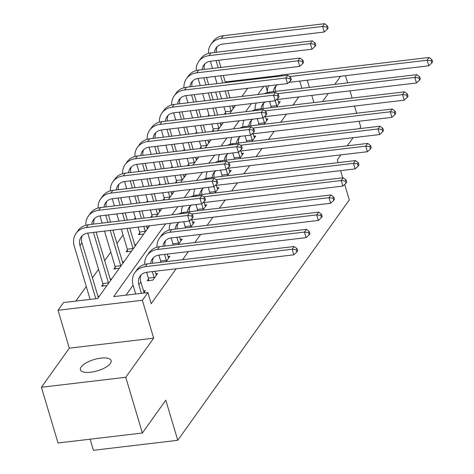 <?xml version="1.0" encoding="UTF-8"?>
<svg xmlns="http://www.w3.org/2000/svg" width="474" height="474" viewBox="0 0 474 474"><rect width="100%" height="100%" fill="white"/><g stroke="black" fill="none" stroke-linecap="round" stroke-linejoin="round"><path stroke-width="0.71" d="M81.184 366.923A16.009 5.884 -16.6 0 0 80.432 369.767A16.009 5.884 -16.6 0 0 94.053 371.693A16.009 5.884 -16.6 0 0 110.365 363.463A16.009 5.884 -16.6 0 0 111.112 360.619A16.009 5.884 -16.6 0 0 97.49 358.694A16.009 5.884 -16.6 0 0 81.184 366.923M90.107 439.197L93.419 450.3L177.762 440.305L349.297 199.957L344.675 184.439M177.762 440.305L165.799 400.18L142.372 433.005L58.029 442.994L41.416 387.264L125.758 377.274L153.671 338.169L142.372 300.267L58.024 310.263L63.528 302.554L97.721 298.502L149.642 225.748M153.671 338.169L69.323 348.159L41.416 387.264M69.323 348.159L58.024 310.263M208.91 114.655L207.819 116.183M196.645 131.837L195.555 133.366M184.38 149.02L183.29 150.554M172.115 166.202L171.025 167.737M159.857 183.391L158.76 184.919M147.592 200.573L146.496 202.102M135.327 217.756L134.237 219.284M123.062 234.938L116.924 243.535M110.797 252.121L104.665 260.718M98.533 269.303L92.4 277.906M86.274 286.492L75.852 301.091M217.803 99.273L215.664 92.086M359.606 128.632L360.761 127.008L359.049 121.261M356.661 113.25L354.522 106.063M352.135 98.059L349.99 90.872M347.602 82.861L345.463 75.68M142.372 433.005L125.758 377.274M99.416 296.126L97.887 296.309M106.964 285.549L101.62 286.183L102.894 284.4M111.68 278.943L110.152 279.127M119.229 268.367L113.879 269.001L115.158 267.212M123.945 261.761L122.41 261.944M131.494 251.184L126.143 251.818L127.423 250.029M136.21 244.578L134.675 244.756M143.752 234.002L138.408 234.636L139.682 232.847M148.475 227.396L146.94 227.573M151.947 215.664L150.762 217.329M160.733 210.207L159.205 210.391M164.211 198.482L163.026 200.147M172.998 193.025L171.469 193.208M176.476 181.299L175.291 182.958M185.263 175.842L183.734 176.026M188.741 164.117L187.55 165.776M197.528 158.66L195.993 158.843M201.006 146.928L199.815 148.593M209.792 141.477L208.258 141.655M213.264 129.746L212.079 131.411M222.057 124.295L220.523 124.472M225.529 112.563L224.344 114.228M234.316 107.106L232.787 107.29M165.604 223.858L113.677 296.611L147.87 292.559L151.194 303.704L176.127 268.776M182.591 259.716L188.391 251.593M194.855 242.534L200.656 234.405M207.12 225.351L212.915 217.222M219.379 208.169L225.18 200.04M231.644 190.986L237.444 182.857M243.909 173.798L249.709 165.675M256.173 156.616L261.974 148.492M268.438 139.433L274.239 131.31M280.703 122.251L286.497 114.121M292.962 105.068L298.762 96.939M133.093 285.212L126.001 295.148M143.663 293.056L145.358 290.686L143.474 290.906M148.486 278.996L147.207 280.786L152.906 280.11L157.623 273.498L155.739 273.723M166.066 261.678L169.888 256.316L168.003 256.541M160.751 261.814L160.366 262.353M178.325 244.495L182.152 239.133L180.268 239.358M173.01 244.631L172.631 245.165M190.589 227.307L194.417 221.951L192.533 222.176M185.275 227.449L184.89 227.982M202.854 210.124L206.682 204.768L204.798 204.987M197.54 210.26L197.154 210.8M215.119 192.942L218.941 187.586L217.056 187.805M209.804 193.078L209.419 193.617M227.384 175.759L231.205 170.397L229.321 170.622M222.069 175.895L221.684 176.435M239.648 158.577L243.47 153.215L241.586 153.44M234.328 158.713L233.949 159.252M251.907 141.394L255.735 136.032L253.851 136.257M246.593 141.53L246.213 142.07M264.172 124.206L268 118.85L266.115 119.075M258.857 124.348L258.472 124.881M276.437 107.023L280.264 101.667L278.38 101.886M271.122 107.16L270.737 107.699M322.533 101.566L328.334 93.437M334.798 84.378L340.593 76.255M313.918 102.585L311.774 95.398M309.386 87.388L307.247 80.207M301.855 88.282L299.71 81.095M147.87 292.559L142.372 300.267M340.877 154.874L337.334 159.833L338.169 162.635M340.557 170.64L342.702 177.827M353.142 137.691L347.341 145.814M225.227 81.925L279.079 75.544M156.106 216.695L161.907 208.566M168.371 199.513L174.171 191.383M180.635 182.33L186.436 174.201M192.9 165.142L198.701 157.018M205.165 147.959L210.966 139.836M217.424 130.777L223.224 122.648M229.689 113.594L235.489 105.465M241.953 96.412L247.754 88.282M263.71 86.392L257.909 94.522M251.445 103.575L245.645 111.704M239.186 120.757L233.386 128.887M226.922 137.946L221.121 146.069M214.657 155.128L208.856 163.252M202.392 172.311L196.592 180.434M190.127 189.493L184.327 197.622M177.863 206.676L172.062 214.805M267.342 91.275L265.813 86.144M144.084 292.47L140.814 281.977A12.508 10.517 35.5 0 1 141.181 274.831M141.412 293.323L138.846 284.732A12.508 10.517 35.5 0 1 140.067 276.117A12.508 10.517 35.5 0 1 146.922 272.236L293.844 254.828L292.18 249.253L145.263 266.661A18.759 15.778 -144.5 0 0 134.977 272.485A18.759 15.778 -144.5 0 0 133.153 285.407L135.712 293.998M296.232 249.751L296.896 251.978L297.684 250.876L297.02 248.649L296.232 249.751L292.18 249.253L294.147 246.504L147.23 263.905A18.759 15.778 -144.5 0 0 136.945 269.73L134.977 272.485M294.147 246.504L297.02 248.649M296.896 251.978L293.844 254.828M95.819 298.727L79.964 245.544A12.508 10.517 35.5 0 1 81.184 236.929A12.508 10.517 35.5 0 1 88.04 233.048L189.369 221.044L187.704 215.469L86.381 227.479A18.759 15.778 -144.5 0 0 76.095 233.297A18.759 15.778 -144.5 0 0 74.27 246.219L90.119 299.402M98.355 297.619L81.931 242.795A12.508 10.517 35.5 0 1 82.298 235.649M191.757 215.966L192.42 218.194L193.208 217.092L192.545 214.864L191.757 215.966L187.704 215.469L189.671 212.719L88.348 224.723A18.759 15.778 -144.5 0 0 78.062 230.542L76.095 233.297M189.671 212.719L192.545 214.864M192.42 218.194L189.369 221.044M156.349 275.287L155.01 271.276M148.694 280.608L148.374 278.155L154.074 277.48L152.32 271.596M154.074 277.48L154.186 278.321M146.62 272.272L148.374 278.155M150.679 263.497A12.508 10.517 35.5 0 1 152.332 258.934A12.508 10.517 35.5 0 1 159.187 255.053L306.103 237.646L304.444 232.07L157.528 249.478A18.759 15.778 -144.5 0 0 147.242 255.302A18.759 15.778 -144.5 0 0 144.73 264.397M152.729 263.254A12.508 10.517 35.5 0 1 153.446 257.649M308.497 232.568L309.161 234.796L309.949 233.694L309.279 231.466L308.497 232.568L304.444 232.07L306.411 229.315L159.489 246.723A18.759 15.778 -144.5 0 0 149.209 252.547L147.242 255.302M306.411 229.315L309.279 231.466M309.161 234.796L306.103 237.646M168.614 258.105L167.275 254.094M160.81 262.3L160.639 260.973L166.338 260.297L164.585 254.414M166.338 260.297L166.445 261.138M158.885 255.089L160.639 260.973M162.938 246.314A12.508 10.517 35.5 0 1 164.597 241.746A12.508 10.517 35.5 0 1 171.452 237.865L318.368 220.463L316.709 214.888L169.793 232.296A18.759 15.778 -144.5 0 0 159.507 238.114A18.759 15.778 -144.5 0 0 156.995 247.215M164.993 246.071A12.508 10.517 35.5 0 1 165.71 240.466M320.762 215.386L321.425 217.613L322.207 216.511L321.544 214.284L320.762 215.386L316.709 214.888L318.676 212.133L171.754 229.54A18.759 15.778 -144.5 0 0 161.468 235.365L159.507 238.114M318.676 212.133L321.544 214.284M321.425 217.613L318.368 220.463M103.101 286.012L102.787 283.559L108.481 282.883L93.437 232.408M87.737 233.089L102.787 283.559M108.481 282.883L108.54 283.339M110.614 280.436L96.127 232.094M91.796 224.315A12.508 10.517 35.5 0 1 93.449 219.746A12.508 10.517 35.5 0 1 100.304 215.866L201.634 203.861L199.969 198.286L98.645 210.29A18.759 15.778 -144.5 0 0 88.36 216.114A18.759 15.778 -144.5 0 0 85.847 225.215M93.846 224.072A12.508 10.517 35.5 0 1 94.563 218.467M204.021 198.784L204.685 201.012L205.473 199.91L204.809 197.682L204.021 198.784L199.969 198.286L201.936 195.537L100.607 207.541A18.759 15.778 -144.5 0 0 90.327 213.359L88.36 216.114M201.936 195.537L204.809 197.682M204.685 201.012L201.634 203.861M115.366 268.829L115.046 266.376L120.746 265.701L110.229 230.423M100.002 215.907L102.141 223.088M104.529 231.093L115.046 266.376M107.841 222.413L105.702 215.226M120.746 265.701L120.805 266.157M122.879 263.254L112.919 230.103M110.531 222.093L108.392 214.906M104.055 207.132A12.508 10.517 35.5 0 1 105.714 202.564A12.508 10.517 35.5 0 1 112.569 198.683L213.893 186.679L212.233 181.104L110.91 193.108A18.759 15.778 -144.5 0 0 100.624 198.932A18.759 15.778 -144.5 0 0 98.112 208.027M106.111 206.889A12.508 10.517 35.5 0 1 106.828 201.284M216.286 181.601L216.95 183.829L217.738 182.727L217.074 180.499L216.286 181.601L212.233 181.104L214.201 178.348L112.871 190.352A18.759 15.778 -144.5 0 0 102.585 196.177L100.624 198.932M214.201 178.348L217.074 180.499M216.95 183.829L213.893 186.679M180.878 240.922L179.539 236.911M173.075 245.117L172.903 243.79L178.603 243.115L176.849 237.231M178.603 243.115L178.71 243.956M171.15 237.907L172.903 243.79M175.202 229.132A12.508 10.517 35.5 0 1 176.861 224.563A12.508 10.517 35.5 0 1 179.302 222.235M177.258 228.889A12.508 10.517 35.5 0 1 177.975 223.284M190.631 219.865L330.633 203.275L328.974 197.705L191.395 214.005M333.021 198.197L333.69 200.431L334.472 199.329L333.809 197.095L333.021 198.197L328.974 197.705L330.935 194.95L184.019 212.358A18.759 15.778 -144.5 0 0 178.508 214.041M170.427 223.29A18.759 15.778 -144.5 0 0 169.259 230.032M330.935 194.95L333.809 197.095M333.69 200.431L330.633 203.275M193.137 223.74L191.804 219.729M185.34 227.929L185.168 226.608L190.868 225.932L189.399 221.014M190.868 225.932L190.975 226.773M183.711 221.714L185.168 226.608M187.467 211.949A12.508 10.517 35.5 0 1 189.12 207.381A12.508 10.517 35.5 0 1 191.567 205.052M189.523 211.706A12.508 10.517 35.5 0 1 190.24 206.101M202.896 202.682L342.898 186.092L341.233 180.523L203.654 196.823M345.285 181.015L345.949 183.242L346.737 182.146L346.073 179.913L345.285 181.015L341.233 180.523L343.2 177.768L196.283 195.175A18.759 15.778 -144.5 0 0 190.767 196.858M182.691 206.107A18.759 15.778 -144.5 0 0 181.524 212.85M343.2 177.768L346.073 179.913M345.949 183.242L342.898 186.092M205.402 206.557L204.063 202.54M197.605 210.746L197.433 209.425L203.127 208.75L201.663 203.832M203.127 208.75L203.239 209.585M195.969 204.531L197.433 209.425M199.732 194.767A12.508 10.517 35.5 0 1 201.385 190.198A12.508 10.517 35.5 0 1 203.832 187.87M201.788 194.524A12.508 10.517 35.5 0 1 202.499 188.919M215.16 185.5L355.162 168.91L353.497 163.34L215.919 179.64M357.55 163.832L358.214 166.06L359.002 164.958L358.338 162.73L357.55 163.832L353.497 163.34L355.464 160.585L208.548 177.993A18.759 15.778 -144.5 0 0 203.032 179.676M194.956 188.925A18.759 15.778 -144.5 0 0 193.783 195.661M355.464 160.585L358.338 162.73M358.214 166.06L355.162 168.91M127.63 251.641L127.31 249.194L133.01 248.518L127.02 228.432M112.267 198.725L114.406 205.906M116.794 213.91L118.938 221.097M121.326 229.108L127.31 249.194M124.638 220.422L122.493 213.235M120.106 205.23L117.967 198.043M133.01 248.518L133.07 248.974M135.143 246.065L129.716 228.113M127.328 220.102L125.183 212.921M122.796 204.91L120.657 197.723M116.32 189.95A12.508 10.517 35.5 0 1 117.979 185.381A12.508 10.517 35.5 0 1 124.834 181.501L226.157 169.496L224.498 163.921L123.169 175.925A18.759 15.778 -144.5 0 0 112.889 181.749A18.759 15.778 -144.5 0 0 110.377 190.844M118.376 189.701A12.508 10.517 35.5 0 1 119.093 184.096M228.551 164.419L229.215 166.647L229.997 165.544L229.333 163.317L228.551 164.419L224.498 163.921L226.465 161.166L125.136 173.17A18.759 15.778 -144.5 0 0 114.85 178.994L112.889 181.749M226.465 161.166L229.333 163.317M229.215 166.647L226.157 169.496M139.895 234.458L139.575 232.011L145.275 231.336L143.818 226.442M124.532 181.536L126.671 188.723M129.058 196.728L131.203 203.915M133.585 211.925L135.73 219.107M138.118 227.117L139.575 232.011M141.43 218.431L139.285 211.25M136.897 203.239L134.758 196.052M132.37 188.048L130.226 180.861M145.275 231.336L145.334 231.792M147.408 228.883L146.507 226.122M144.12 218.117L141.981 210.93M139.593 202.919L137.448 195.732M135.06 187.728L132.921 180.541M128.584 172.761A12.508 10.517 35.5 0 1 130.237 168.199A12.508 10.517 35.5 0 1 137.099 164.318L238.422 152.308L236.763 146.739L135.434 158.743A18.759 15.778 -144.5 0 0 125.148 164.567A18.759 15.778 -144.5 0 0 122.636 173.662M130.64 172.518A12.508 10.517 35.5 0 1 131.357 166.913M240.81 147.23L241.479 149.464L242.261 148.362L241.598 146.128L240.81 147.23L236.763 146.739L238.724 143.983L137.401 155.987A18.759 15.778 -144.5 0 0 127.115 161.812L125.148 164.567M238.724 143.983L241.598 146.128M241.479 149.464L238.422 152.308M152.142 217.163L151.84 214.823L157.54 214.147L156.082 209.259M136.796 164.354L138.935 171.535M141.323 179.545L143.462 186.732M145.85 194.737L147.995 201.924M150.382 209.935L151.84 214.823M153.695 201.249L151.55 194.062M149.162 186.057L147.023 178.87M144.635 170.859L142.49 163.678M157.54 214.147L157.599 214.609M159.673 211.7L158.772 208.939M156.384 200.929L154.24 193.748M151.852 185.737L149.713 178.55M147.325 170.545L145.18 163.358M140.849 155.579A12.508 10.517 35.5 0 1 142.502 151.016A12.508 10.517 35.5 0 1 149.357 147.13L250.687 135.126L249.028 129.556L147.698 141.56A18.759 15.778 -144.5 0 0 137.413 147.378A18.759 15.778 -144.5 0 0 134.9 156.479M142.905 155.336A12.508 10.517 35.5 0 1 143.616 149.731M253.075 130.048L253.738 132.276L254.526 131.18L253.863 128.946L253.075 130.048L249.028 129.556L250.989 126.801L149.666 138.805A18.759 15.778 -144.5 0 0 139.38 144.629L137.413 147.378M250.989 126.801L253.863 128.946M253.738 132.276L250.687 135.126M164.407 199.981L164.105 197.64L169.805 196.965L168.341 192.077M149.055 147.171L151.2 154.352M153.588 162.363L155.727 169.55M158.115 177.554L160.259 184.742M162.647 192.752L164.105 197.64M165.959 184.066L163.814 176.879M161.427 168.874L159.288 161.687M156.9 153.677L154.755 146.496M169.805 196.965L169.864 197.421M171.938 194.518L171.037 191.757M168.649 183.746L166.504 176.559M164.117 168.554L161.978 161.367M159.59 153.363L157.445 146.176M153.114 138.396A12.508 10.517 35.5 0 1 154.767 133.828A12.508 10.517 35.5 0 1 161.622 129.947L262.952 117.943L261.287 112.374L159.963 124.378A18.759 15.778 -144.5 0 0 149.677 130.196A18.759 15.778 -144.5 0 0 147.165 139.297M155.164 138.153A12.508 10.517 35.5 0 1 155.881 132.548M265.339 112.865L266.003 115.093L266.791 113.991L266.127 111.763L265.339 112.865L261.287 112.374L263.254 109.618L161.93 121.622A18.759 15.778 -144.5 0 0 151.644 127.447L149.677 130.196M263.254 109.618L266.127 111.763M266.003 115.093L262.952 117.943M176.672 182.798L176.369 180.458L182.063 179.782L180.606 174.888M161.32 129.989L163.465 137.17M165.847 145.18L167.992 152.361M170.379 160.372L172.524 167.559M174.906 175.564L176.369 180.458M178.218 166.884L176.079 159.697M173.691 151.692L171.547 144.505M169.159 136.494L167.02 129.307M182.063 179.782L182.123 180.238M184.196 177.335L183.296 174.574M180.914 166.564L178.769 159.377M176.381 151.372L174.242 144.185M171.855 136.174L169.71 128.993M165.373 121.214A12.508 10.517 35.5 0 1 167.032 116.645A12.508 10.517 35.5 0 1 173.887 112.765L275.216 100.761L273.551 95.185L172.228 107.189A18.759 15.778 -144.5 0 0 161.942 113.013A18.759 15.778 -144.5 0 0 159.43 122.114M167.429 120.971A12.508 10.517 35.5 0 1 168.146 115.366M277.604 95.683L278.268 97.911L279.056 96.809L278.392 94.581L277.604 95.683L273.551 95.185L275.518 92.436L174.189 104.44A18.759 15.778 -144.5 0 0 163.909 110.258L161.942 113.013M275.518 92.436L278.392 94.581M278.268 97.911L275.216 100.761M188.936 165.616L188.628 163.275L194.328 162.6L192.871 157.706M173.585 112.806L175.724 119.987M178.111 127.998L180.256 135.179M182.644 143.189L184.783 150.377M187.171 158.381L188.628 163.275M190.483 149.701L188.344 142.514M185.956 134.503L183.811 127.322M181.423 119.312L179.285 112.125M194.328 162.6L194.387 163.056M196.461 160.153L195.561 157.392M193.173 149.381L191.034 142.194M188.646 134.189L186.501 127.002M184.113 118.992L181.975 111.805M177.637 104.031A12.508 10.517 35.5 0 1 179.296 99.463A12.508 10.517 35.5 0 1 186.152 95.582L287.475 83.578L285.816 78.003L184.487 90.007A18.759 15.778 -144.5 0 0 174.207 95.831A18.759 15.778 -144.5 0 0 171.695 104.926M179.693 103.788A12.508 10.517 35.5 0 1 180.41 98.183M289.869 78.5L290.532 80.728L291.32 79.626L290.651 77.398L289.869 78.5L285.816 78.003L287.783 75.248L186.454 87.257A18.759 15.778 -144.5 0 0 176.168 93.076L174.207 95.831M287.783 75.248L290.651 77.398M290.532 80.728L287.475 83.578M201.195 148.427L200.893 146.093L206.593 145.417L205.135 140.523M185.849 95.624L187.988 102.805M190.376 110.809L192.521 117.996M194.909 126.007L197.048 133.194M199.436 141.199L200.893 146.093M202.748 132.519L200.603 125.332M198.221 117.321L196.076 110.134M193.688 102.129L191.549 94.942M206.593 145.417L206.652 145.874M208.726 142.964L207.825 140.203M205.438 132.199L203.299 125.012M200.911 117.001L198.766 109.82M196.378 101.809L194.239 94.622M189.902 86.849A12.508 10.517 35.5 0 1 191.561 82.28A12.508 10.517 35.5 0 1 198.416 78.4L299.74 66.396L298.081 60.82L196.751 72.824A18.759 15.778 -144.5 0 0 186.466 78.648A18.759 15.778 -144.5 0 0 183.959 87.743M191.958 86.606A12.508 10.517 35.5 0 1 192.675 81.001M302.134 61.318L302.797 63.546L303.579 62.444L302.916 60.216L302.134 61.318L298.081 60.82L300.048 58.065L198.719 70.069A18.759 15.778 -144.5 0 0 188.433 75.893L186.466 78.648M300.048 58.065L302.916 60.216M302.797 63.546L299.74 66.396M213.46 131.245L213.158 128.91L218.858 128.235L217.4 123.341M198.114 78.441L200.253 85.622M202.641 93.627L204.786 100.814M207.168 108.824L209.312 116.006M211.7 124.016L213.158 128.91M215.012 115.33L212.867 108.149M210.48 100.138L208.341 92.951M205.953 84.947L203.808 77.76M218.858 128.235L218.917 128.691M220.991 125.782L220.09 123.021M217.702 115.016L215.563 107.829M213.176 99.818L211.031 92.631M208.643 84.627L206.504 77.44M202.167 69.66A12.508 10.517 35.5 0 1 203.82 65.098A12.508 10.517 35.5 0 1 210.681 61.217L312.005 49.213L310.346 43.638L209.016 55.642A18.759 15.778 -144.5 0 0 198.73 61.466A18.759 15.778 -144.5 0 0 196.218 70.561M204.223 69.417A12.508 10.517 35.5 0 1 204.94 63.812M314.392 44.129L315.062 46.363L315.844 45.261L315.18 43.033L314.392 44.129L310.346 43.638L312.307 40.883L210.983 52.887A18.759 15.778 -144.5 0 0 200.698 58.711L198.73 61.466M312.307 40.883L315.18 43.033M315.062 46.363L312.005 49.213M225.725 114.062L225.423 111.722L231.122 111.046L229.665 106.158M210.379 61.253L212.518 68.44M214.906 76.444L217.045 83.631M219.432 91.636L221.577 98.823M223.965 106.834L225.423 111.722M227.277 98.148L225.132 90.967M222.744 82.956L220.606 75.769M218.218 67.764L216.073 60.577M231.122 111.046L231.182 111.508M233.255 108.599L232.355 105.838M229.967 97.828L227.822 90.647M225.434 82.636L223.295 75.449M220.908 67.444L218.763 60.257M214.432 52.478A12.508 10.517 35.5 0 1 216.085 47.915A12.508 10.517 35.5 0 1 222.94 44.035L324.269 32.025L322.61 26.455L221.281 38.459A18.759 15.778 -144.5 0 0 210.995 44.283A18.759 15.778 -144.5 0 0 208.483 53.378M216.488 52.235A12.508 10.517 35.5 0 1 217.199 46.63M326.657 26.947L327.321 29.181L328.109 28.079L327.445 25.845L326.657 26.947L322.61 26.455L324.572 23.7L223.248 35.704A18.759 15.778 -144.5 0 0 212.962 41.528L210.995 44.283M324.572 23.7L327.445 25.845M327.321 29.181L324.269 32.025M217.667 189.369L216.328 185.358M209.864 193.564L209.692 192.243L215.392 191.567L213.928 186.649M215.392 191.567L215.504 192.403M208.234 187.349L209.692 192.243M211.997 177.584A12.508 10.517 35.5 0 1 213.65 173.016A12.508 10.517 35.5 0 1 216.097 170.687M214.047 177.335A12.508 10.517 35.5 0 1 214.763 171.73M227.425 168.311L367.427 151.727L365.762 146.152L228.184 162.452M369.815 146.65L370.478 148.877L371.266 147.775L370.603 145.548L369.815 146.65L365.762 146.152L367.729 143.403L220.813 160.804A18.759 15.778 -144.5 0 0 215.297 162.493M207.221 171.736A18.759 15.778 -144.5 0 0 206.048 178.479M367.729 143.403L370.603 145.548M370.478 148.877L367.427 151.727M229.931 172.186L228.592 168.175M222.128 176.381L221.956 175.054L227.656 174.379L226.193 169.467M227.656 174.379L227.763 175.22M220.499 170.166L221.956 175.054M224.261 160.396A12.508 10.517 35.5 0 1 225.914 155.833A12.508 10.517 35.5 0 1 228.361 153.505M226.311 160.153A12.508 10.517 35.5 0 1 227.028 154.548M239.69 151.129L379.686 134.545L378.027 128.969L240.448 145.269M382.08 129.467L382.743 131.695L383.531 130.593L382.862 128.365L382.08 129.467L378.027 128.969L379.994 126.214L233.072 143.622A18.759 15.778 -144.5 0 0 227.561 145.305M219.48 154.554A18.759 15.778 -144.5 0 0 218.313 161.296M379.994 126.214L382.862 128.365M382.743 131.695L379.686 134.545M242.196 155.004L240.857 150.993M234.393 159.199L234.221 157.872L239.921 157.196L238.458 152.278M239.921 157.196L240.028 158.038M232.764 152.983L234.221 157.872M236.52 143.213A12.508 10.517 35.5 0 1 238.179 138.651A12.508 10.517 35.5 0 1 240.62 136.322M238.576 142.97A12.508 10.517 35.5 0 1 239.293 137.365M251.949 133.946L391.951 117.362L390.292 111.787L252.713 128.087M394.344 112.285L395.008 114.512L395.79 113.41L395.126 111.183L394.344 112.285L390.292 111.787L392.253 109.032L245.336 126.44A18.759 15.778 -144.5 0 0 239.826 128.122M231.745 137.371A18.759 15.778 -144.5 0 0 230.577 144.114M392.253 109.032L395.126 111.183M395.008 114.512L391.951 117.362M254.461 137.821L253.122 133.81M246.658 142.016L246.486 140.689L252.186 140.014L250.716 135.096M252.186 140.014L252.292 140.855M245.028 135.795L246.486 140.689M248.785 126.031A12.508 10.517 35.5 0 1 250.444 121.463A12.508 10.517 35.5 0 1 252.885 119.134M250.841 125.788A12.508 10.517 35.5 0 1 251.558 120.183M264.214 116.764L404.215 100.18L402.556 94.604L264.978 110.904M406.603 95.096L407.273 97.33L408.055 96.228L407.391 94L406.603 95.096L402.556 94.604L404.518 91.849L257.601 109.257A18.759 15.778 -144.5 0 0 252.085 110.94M244.009 120.189A18.759 15.778 -144.5 0 0 242.842 126.931M404.518 91.849L407.391 94M407.273 97.33L404.215 100.18M266.72 120.639L265.387 116.628M258.923 124.828L258.751 123.507L264.451 122.831L262.981 117.913M264.451 122.831L264.557 123.673M257.293 118.613L258.751 123.507M261.05 108.848A12.508 10.517 35.5 0 1 262.703 104.28A12.508 10.517 35.5 0 1 265.15 101.951M263.106 108.605A12.508 10.517 35.5 0 1 263.822 103M276.478 99.581L416.48 82.991L414.815 77.422L277.237 93.722M418.868 77.914L419.531 80.147L420.32 79.045L419.656 76.812L418.868 77.914L414.815 77.422L416.782 74.667L269.866 92.075A18.759 15.778 -144.5 0 0 264.35 93.757M256.274 103.006A18.759 15.778 -144.5 0 0 255.107 109.749M416.782 74.667L419.656 76.812M419.531 80.147L416.48 82.991M278.985 103.456L277.646 99.439M271.187 107.645L271.015 106.324L276.709 105.649L275.246 100.731M276.709 105.649L276.822 106.484M269.552 101.43L271.015 106.324M273.314 91.666A12.508 10.517 35.5 0 1 274.967 87.098A12.508 10.517 35.5 0 1 277.414 84.769M275.37 91.423A12.508 10.517 35.5 0 1 276.081 85.818M288.743 82.399L428.745 65.809L427.08 60.239L289.501 76.539M431.133 60.731L431.796 62.959L432.584 61.857L431.921 59.629L431.133 60.731L427.08 60.239L429.047 57.484L282.131 74.892A18.759 15.778 -144.5 0 0 276.615 76.575M268.539 85.824A18.759 15.778 -144.5 0 0 267.366 92.56M429.047 57.484L431.921 59.629M431.796 62.959L428.745 65.809M138.846 284.732L140.814 281.977M145.263 266.661L147.23 263.905M79.964 245.544L81.931 242.795M86.381 227.479L88.348 224.723M157.528 249.478L159.489 246.723M169.793 232.296L171.754 229.54M98.645 210.29L100.607 207.541M110.91 193.108L112.871 190.352M183.219 213.484L184.019 212.358M195.478 196.301L196.283 195.175M207.742 179.113L208.548 177.993M123.169 175.925L125.136 173.17M135.434 158.743L137.401 155.987M147.698 141.56L149.666 138.805M159.963 124.378L161.93 121.622M172.228 107.189L174.189 104.44M184.487 90.007L186.454 87.257M196.751 72.824L198.719 70.069M209.016 55.642L210.983 52.887M221.281 38.459L223.248 35.704M220.007 161.93L220.813 160.804M232.272 144.748L233.072 143.622M244.537 127.565L245.336 126.44M256.801 110.383L257.601 109.257M269.06 93.2L269.866 92.075M281.325 76.018L282.131 74.892"/></g></svg>
